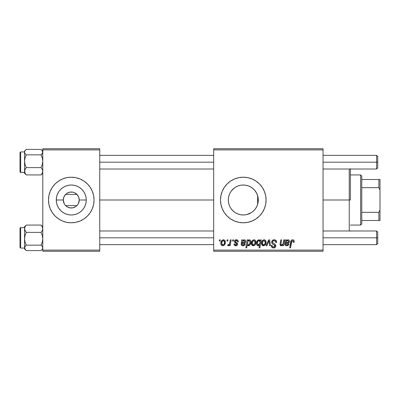 <?xml version="1.0" encoding="UTF-8"?>
<svg xmlns="http://www.w3.org/2000/svg" width="400" height="400" viewBox="0 0 400 400"><rect width="100%" height="100%" fill="white"/><g stroke="black" fill="none" stroke-linecap="round" stroke-linejoin="round"><path stroke-width="0.6" d="M64.26 203.805L63.29 200A7.975 7.975 0 0 0 71.265 207.975A7.975 7.975 0 0 0 79.24 200L86.26 200A14.99 14.99 0 0 1 71.265 214.99A14.99 14.99 0 0 1 56.275 200L63.29 200L63.885 196.985L65.57 194.42L76.96 194.42L78.65 196.985L79.24 200A7.975 7.975 0 0 1 71.265 207.975A7.975 7.975 0 0 1 63.29 200A7.975 7.975 0 0 1 71.265 192.025A7.975 7.975 0 0 1 79.24 200L78.275 203.805M65.12 205.08L65.55 205.56M66.835 206.63L69.675 207.815M69.715 207.82L72.84 207.815L75.695 206.63M65.555 194.43L76.96 194.42L74.355 192.65L72.84 192.185L69.69 192.185L66.835 193.37M71.255 222.785A22.785 22.785 0 0 1 50.22 208.725L52.32 212.66L55.155 216.11A22.785 22.785 0 0 0 71.255 222.785A22.785 22.785 0 0 1 62.55 221.05L66.82 222.345L71.265 222.785A22.785 22.785 0 0 0 92.315 208.725L93.615 204.445L94.05 200A22.785 22.785 0 0 1 71.265 222.785A22.785 22.785 0 0 1 48.48 200A22.785 22.785 0 0 0 48.92 204.445A22.785 22.785 0 0 1 50.21 191.29A22.785 22.785 0 0 0 50.21 208.71A22.785 22.785 0 0 1 48.92 204.445A22.785 22.785 0 0 0 50.21 208.71M92.32 208.71A22.785 22.785 0 0 0 92.61 207.975A22.785 22.785 0 0 1 92.32 208.71A22.785 22.785 0 0 0 94.05 200L93.615 195.555L92.315 191.28L90.21 187.34L87.375 183.89L83.925 181.055L79.985 178.95L75.71 177.655L71.265 177.215L66.82 177.655L62.545 178.95L58.605 181.055L55.155 183.89A22.785 22.785 0 0 1 71.255 177.215A22.785 22.785 0 0 0 50.22 191.275L48.92 195.555L48.48 200L48.92 204.445L50.215 208.72L52.32 212.66M77.935 204.37L77.41 205.08M55.155 216.11A22.785 22.785 0 0 0 62.545 221.05L58.605 218.945L55.155 216.11M258 202.9L258.285 200A14.99 14.99 0 0 1 243.29 214.99A14.99 14.99 0 0 1 228.3 200L228.585 202.905M257.905 203.35L257.99 202.945M255.52 208.675L256.945 206.195M252.49 211.84L254.405 210.065M245.715 214.795L243.84 214.98L246.525 214.64L251.415 212.6L249.055 213.84M236.865 213.545L237.5 213.83M237.63 213.885L237.99 214.025M230.88 208.415L233.245 211.13M258.045 197.345L258.285 200L257.995 202.925L257.14 205.735L255.755 208.33L253.89 210.6L251.62 212.465L249.03 213.85L246.215 214.705L243.29 214.99L240.365 214.705L237.555 213.85L234.96 212.465L232.88 210.785M229.465 205.795L230.77 208.245M228.57 202.83L229.42 205.69M262.24 212.65A22.785 22.785 0 0 0 264.34 208.725L265.64 204.445L266.075 200L265.64 195.555L264.34 191.28L262.235 187.34L259.4 183.89L255.95 181.055L252.01 178.95L247.735 177.655L243.29 177.215L238.845 177.655L234.57 178.95L230.635 181.055L227.18 183.89L224.345 187.34L222.24 191.28L220.945 195.555L220.505 200A22.785 22.785 0 0 0 227.175 216.11L230.635 218.945L234.57 221.05L238.845 222.345L243.29 222.785A22.785 22.785 0 0 0 252 221.055L255.95 218.945L259.4 216.11L262.235 212.66L264.34 208.72A22.785 22.785 0 0 0 266.075 200A22.785 22.785 0 0 1 243.29 222.785A22.785 22.785 0 0 1 220.505 200L220.945 204.445L222.24 208.72L224.345 212.66L227.18 216.11M227.185 216.115A22.785 22.785 0 0 0 243.28 222.785M252.02 221.045A22.785 22.785 0 0 0 262.23 212.665M99.745 200L213.67 200L99.745 200M228.545 202.705L228.3 200L228.585 197.075L229.44 194.265L230.825 191.67L232.69 189.4L234.96 187.535L237.555 186.15L240.365 185.295L243.29 185.01L246.215 185.295L249.03 186.15L251.62 187.535L253.89 189.4L255.755 191.67L257.14 194.265L257.995 197.075L258.285 200L258.045 202.655M257.365 194.835L257.645 195.675L257.645 204.33L257.365 205.17M229.365 205.55L228.69 203.395M230.63 208.03L229.735 206.405M232.33 210.23L231.325 209.03M236.045 213.125L235.49 212.8M234.415 212.08L233.86 211.655M241.11 214.835L240.685 214.765M239.675 214.55L238.49 214.2M243.84 214.98L243.515 214.99M242.7 214.98L241.12 214.835M249.085 213.825L246.345 214.68M253.485 210.99L252.45 211.87M255.24 209.055L254.535 209.92M256.645 206.815L256.175 207.67M76.975 205.57L65.57 205.58L64.6 204.38M213.67 251.265L323.04 251.265L323.04 250.125L213.67 250.125L213.67 149.875L323.04 149.875L323.04 250.125L323.04 148.735L213.67 148.735L323.04 148.735L323.04 149.875L213.67 149.875L213.67 148.735L213.67 250.125L323.04 250.125L323.04 251.265L213.67 251.265L213.67 250.125L213.67 251.265M232.725 239.875L232.535 241.015L233.385 241.015L233.555 239.875L232.725 239.875L232.535 241.015L233.385 241.015L233.555 239.875L232.725 239.875M227.135 239.875L226.94 241.015L227.79 241.015L227.965 239.875L227.135 239.875L226.94 241.015L227.79 241.015L227.965 239.875L227.135 239.875M238.32 241.735L238.12 240.745L237.48 240.045L236.16 239.775L234.99 240.19L234.42 241.09L234.485 242.02L236.55 243.615L236.76 244.335L236.5 244.835L235.675 245.035L235.09 244.735L234.8 243.915L233.97 244.015L234.38 245.195L236.19 245.755L237.095 245.335L237.53 244.625L237.335 243.255L235.31 241.775L235.555 240.705L236.89 240.63L237.49 241.945L238.32 241.735C238.265 240.475 237.605 239.82 236.34 239.77C235.19 239.78 234.54 240.34 234.385 241.45L234.8 242.505L236.685 243.785L236.765 244.255L235.895 245.05L234.8 243.915L233.97 244.015C234.07 245.16 234.695 245.75 235.855 245.775C236.92 245.73 237.5 245.18 237.595 244.125L235.385 241.89L235.215 241.385L236.3 240.495C237.13 240.595 237.525 241.075 237.49 241.945L238.32 241.735M248.055 239.875L247.215 239.875L245.87 247.85L246.705 247.85L247.255 244.815L248.14 245.71L249.395 245.515L250.34 244.405L250.79 242.97L250.79 241.35L250.205 240.135L249.105 239.79L247.91 240.68L248.055 239.875L247.215 239.875L245.87 247.85L246.705 247.85L247.255 244.815L248.56 245.775C250.165 245.195 250.93 243.98 250.85 242.13C250.955 240.87 250.445 240.085 249.32 239.77L247.91 240.68L248.055 239.875M274.17 239.77L272.405 240.4L271.71 241.635L272.18 243.64L274.965 245.685L274.56 246.755L273.46 247.015L272.325 246.405L272.085 245.385L271.255 245.465L271.625 246.955L273.12 247.92L275.18 247.4L275.795 245.575L275.075 244.25L272.71 242.735L272.625 241.47L273.255 240.875L274.54 240.735L275.545 241.3L275.81 242.565L276.64 242.47L276.07 240.49L274.17 239.77C272.65 239.84 271.82 240.62 271.67 242.115C271.695 243.195 272.22 243.935 273.245 244.345L274.67 245.175L274.985 245.885L273.605 247.02C272.67 246.975 272.165 246.49 272.08 245.565L271.25 245.64C271.36 247.095 272.135 247.865 273.58 247.95C274.965 247.905 275.705 247.2 275.81 245.835L274.875 244.09L272.71 242.735L272.495 242.035C272.635 241.14 273.175 240.695 274.115 240.7L275.6 241.39L275.81 242.565L276.64 242.47C276.665 240.76 275.845 239.86 274.17 239.77M264.105 239.77L262.67 240.335L261.655 242.14L261.745 244.635L263.02 245.73L264.935 245.215L265.945 243.335L265.82 240.835L264.93 239.945L264.105 239.77C262.33 240.215 261.47 241.41 261.52 243.355C261.48 244.755 262.125 245.565 263.455 245.775C265.28 245.335 266.155 244.105 266.075 242.08C266.075 240.715 265.415 239.945 264.105 239.77M283.775 239.875L283.14 243.385L282.445 244.655L281.365 245.04L280.865 244.48L281.61 239.875L280.775 239.875L280.14 243.375L280.03 244.63L280.495 245.54L281.745 245.68L282.96 244.7L282.795 245.675L283.635 245.675L284.615 239.875L283.775 239.875L283.32 242.565C283.26 243.88 282.65 244.71 281.5 245.05L280.855 244.345L281.61 239.875L280.775 239.875L280.015 244.365L281.235 245.775L282.96 244.7L282.795 245.675L283.635 245.675L284.615 239.875L283.775 239.875M294.245 241.53L294.04 240.535L293.285 239.875L292.21 239.81L291.21 240.47L289.675 247.85L290.515 247.85L291.875 241L293.075 240.86L293.34 242.36L294.175 242.255L294.245 241.53C294.24 240.425 293.7 239.84 292.615 239.77C291.41 239.96 290.76 240.705 290.665 242.005L289.675 247.85L290.515 247.85L291.475 242.2L292.56 240.7L293.42 241.665L293.34 242.36L294.175 242.255L294.245 241.53M243.29 222.785L247.735 222.345L252.01 221.05M286.275 239.875L285.415 239.875L285.045 244.905L286.07 245.695L287.49 245.67L288.475 245L288.965 244.015L288.135 243.915L287.68 244.74L287.04 245.035L285.93 244.725L285.865 243.5L288.82 242.865L289.325 242.235L289.465 241.13L289.11 240.27L288.315 239.8L287.1 240.01L286.355 240.595L286.275 239.875L285.415 239.875L284.9 244.26C285.055 245.275 285.665 245.78 286.73 245.775C287.89 245.735 288.635 245.15 288.965 244.015L288.135 243.915L286.8 245.05L285.75 244.19L285.865 243.5L287.27 243.29C288.59 243.315 289.33 242.7 289.48 241.44C289.465 240.44 288.975 239.885 288.005 239.77L286.355 240.595L286.305 240.05M260.475 239.875L260.29 240.925L259.37 239.85L258.05 240.035L256.67 242.25L256.61 244.225L257.095 245.29L258.34 245.765L259.505 245.065L259.02 247.85L259.86 247.85L261.21 239.875L260.475 239.875L260.29 240.925L258.895 239.77C257.26 240.345 256.475 241.565 256.55 243.435C256.455 244.71 256.985 245.49 258.14 245.775L259.505 245.065L259.02 247.85L259.86 247.85L261.21 239.875L260.475 239.875M268.635 239.875L266 245.675L266.895 245.675L269.03 240.77L269.615 245.675L270.445 245.675L269.65 239.875L268.635 239.875L266 245.675L266.895 245.675L269.03 240.77L269.615 245.675L270.445 245.675L269.65 239.875L268.635 239.875M253.955 239.77L252.52 240.335L251.505 242.14L251.595 244.635L252.87 245.73L254.785 245.215L255.795 243.335L255.67 240.835L254.78 239.945L253.955 239.77C252.18 240.215 251.32 241.41 251.37 243.355C251.335 244.755 251.975 245.565 253.305 245.775C255.13 245.335 256.005 244.105 255.925 242.08C255.925 240.715 255.265 239.945 253.955 239.77M242.57 239.875L241.71 239.875L241.34 244.905L242.365 245.695L243.785 245.67L244.77 245L245.26 244.015L244.43 243.915L243.975 244.74L243.335 245.035L242.225 244.725L242.16 243.5L245.115 242.865L245.62 242.235L245.76 241.13L245.405 240.27L244.61 239.8L243.39 240.01L242.65 240.595L242.57 239.875L241.71 239.875L241.195 244.26C241.35 245.275 241.955 245.78 243.025 245.775C244.185 245.735 244.93 245.15 245.26 244.015L244.43 243.915L243.095 245.05L242.045 244.19L242.16 243.5L243.565 243.29C244.885 243.315 245.625 242.7 245.775 241.44C245.76 240.44 245.27 239.885 244.3 239.77L242.65 240.595L242.57 239.875M223.4 239.77L221.725 240.585L220.85 242.74L221.045 244.635L221.55 245.335L222.535 245.765L223.375 245.695L224.48 244.95L225.34 242.71L224.89 240.475L223.4 239.77C221.63 240.215 220.765 241.41 220.815 243.355C220.78 244.755 221.425 245.565 222.75 245.775C224.58 245.335 225.45 244.105 225.375 242.08C225.37 240.715 224.715 239.945 223.4 239.77M230.33 239.875L229.495 243.76L228.78 244.725L227.985 244.66L227.65 245.565L228.675 245.625L229.56 244.475L229.35 245.675L230.19 245.675L231.17 239.875L230.33 239.875L229.91 242.19C229.865 243.42 229.36 244.305 228.4 244.845L227.985 244.66L227.65 245.565L228.215 245.775L229.56 244.475L229.35 245.675L230.19 245.675L231.17 239.875L230.33 239.875M219.47 239.875L219.28 241.015L220.125 241.015L220.3 239.875L219.47 239.875L219.28 241.015L220.125 241.015L220.3 239.875L219.47 239.875M256.175 192.33L256.94 193.8M255.235 190.94L255.515 191.32M252.455 188.135L253.69 189.2M254.53 190.075L256.64 193.18L257.905 196.65M246.335 185.32L249.055 186.16L251.51 187.46M249.04 186.155L251.4 187.39M243.795 185.015L245.73 185.205M241.09 185.17L242.725 185.02M243.49 185.01L243.78 185.015M238.465 185.805L239.67 185.45M240.675 185.24L240.42 185.285M235.485 187.2L236.875 186.45M237.975 185.98L237.62 186.12M231.325 190.97L234.415 187.915M231.99 190.15L232.335 189.765M233.245 188.87L233.86 188.345M229.745 193.58L230.635 191.965M228.685 196.63L229.365 194.455M232.69 210.6L230.825 208.33L229.44 205.735L228.585 202.925L228.3 200L228.57 197.165M257.645 195.67L257.645 200L258.285 200L258.125 197.81M42.785 251.265L99.745 251.265L99.745 250.125L42.785 250.125L42.785 149.875L99.745 149.875L99.745 250.125L99.745 148.735L42.785 148.735L99.745 148.735L99.745 149.875L42.785 149.875L42.785 148.735L42.785 250.125L99.745 250.125L99.745 251.265L42.785 251.265L42.785 250.125L42.785 251.265M87.375 216.11A22.785 22.785 0 0 1 71.275 222.785L75.71 222.345L79.985 221.05L83.925 218.945L87.375 216.11L90.21 212.66L92.315 208.72L90.21 212.66M55.155 183.89L52.32 187.34L50.215 191.28A22.785 22.785 0 0 1 71.255 177.215M227.175 183.89A22.785 22.785 0 0 0 220.505 200A22.785 22.785 0 0 1 243.29 177.215A22.785 22.785 0 0 1 266.075 200A22.785 22.785 0 0 0 262.24 187.35M262.23 187.335A22.785 22.785 0 0 0 252.02 178.955M252 178.945A22.785 22.785 0 0 0 243.305 177.215M243.28 177.215A22.785 22.785 0 0 0 227.185 183.885M228.545 197.28L228.3 200A14.99 14.99 0 0 1 243.29 185.01A14.99 14.99 0 0 1 258.285 200L257.645 200L257.645 204.33M231.985 190.155L230.88 191.59M230.765 191.76L230.435 192.285M237.5 186.17L236.045 186.875M240.31 185.305L238.46 185.805M254.395 189.93L252.47 188.145M50.21 191.29A22.785 22.785 0 0 0 48.48 200A22.785 22.785 0 0 1 71.265 177.215A22.785 22.785 0 0 1 94.05 200A22.785 22.785 0 0 0 92.32 191.29A22.785 22.785 0 0 1 92.61 192.025A22.785 22.785 0 0 0 92.32 191.29M71.275 177.215A22.785 22.785 0 0 1 87.375 183.89A22.785 22.785 0 0 0 71.275 177.215A22.785 22.785 0 0 1 92.315 191.275L90.21 187.34M52.32 187.34L50.215 191.28M56.275 200L56.56 197.075L57.415 194.265L58.8 191.67L60.665 189.4L62.935 187.535L65.53 186.15L68.34 185.295L71.265 185.01L74.19 185.295L77.005 186.15L79.595 187.535L81.865 189.4L83.73 191.67L85.115 194.265L85.97 197.075L86.26 200L85.97 202.925L85.115 205.735L83.73 208.33L81.865 210.6L79.595 212.465L77.005 213.85L74.19 214.705L71.265 214.99L68.34 214.705L65.53 213.85L62.935 212.465L60.665 210.6L58.8 208.33L57.415 205.735L56.56 202.925L56.275 200A14.99 14.99 0 0 1 71.265 185.01A14.99 14.99 0 0 1 86.26 200L79.24 200A7.975 7.975 0 0 0 71.265 192.025A7.975 7.975 0 0 0 63.29 200L56.275 200M76.96 205.58L65.57 205.58L66.785 206.595M64.6 195.62L64.26 196.195M65.57 194.42L65.12 194.92M77.41 194.92L76.98 194.44M78.275 196.195L77.94 195.635M293.37 241.305L293.42 241.665M285.415 241.48L285.355 241.75M286.3 241.635L287.55 240.51L288.655 241.445C288.48 242.245 287.945 242.62 287.04 242.565L286.005 242.775C286.065 241.54 286.64 240.78 287.745 240.495L288.64 241.26L288.12 242.345L286.005 242.775L286.47 241.285M280.72 245.675L280.97 245.755M258.365 240.71L258.96 240.495L259.995 242.025L259.81 243.35L258.41 245.05L257.375 243.42C257.305 242.02 257.835 241.045 258.96 240.495L259.79 241.025L259.975 242.52L259.355 244.43L258.555 245.035L257.715 244.7L257.375 243.42L257.73 241.665L258.585 240.58M262.295 240.75L262.12 241.01M261.55 242.74L261.525 243.045M261.54 243.79L261.61 244.22M261.96 245.01L262.25 245.335M265.18 244.95L265.485 244.505M266.045 242.71L266.07 242.395M263.075 244.96L262.575 244.465L262.35 243.355L263.115 241.01L264.095 240.495L265.245 242.17C265.325 243.63 264.74 244.595 263.49 245.05L262.35 243.355C262.3 241.93 262.88 240.975 264.095 240.495L265.145 241.365L265.155 243.09L264.335 244.72L262.95 244.885M272.79 240.115L272.405 240.4M272.085 240.755L271.85 241.175M271.69 242.48L271.76 242.835M273.975 244.735L274.33 244.94M272.185 247.555L272.675 247.81M274.955 240.855L275.325 241.065M255.92 241.865L255.67 240.835M254.78 239.945L254.38 239.81M251.97 241.01L251.505 242.14M251.38 243.045L251.37 243.355M252.1 245.335L252.46 245.585M255.92 242.395L255.925 242.08M252.925 244.96L252.425 244.465L252.2 243.355L252.965 241.01L253.945 240.495L255.1 242.17C255.175 243.63 254.59 244.595 253.34 245.05L252.2 243.355C252.15 241.93 252.73 240.975 253.945 240.495L254.995 241.365L255.005 243.09L254.185 244.72L252.8 244.885M249.135 245.65L249.395 245.515M250.79 242.97L250.83 242.635M247.525 243.25L248.09 241.21L249.05 240.495L249.785 240.995L250.02 242.305C250.07 243.62 249.57 244.535 248.51 245.05L247.515 243.555L248.09 241.21L248.895 240.51L249.705 240.855L249.99 242.725L249.245 244.68L248.615 245.045L247.95 244.815L247.545 242.945M241.71 239.875L241.775 240.255M241.235 243.72L241.205 243.99M242.05 245.58L242.365 245.695M245.62 242.235L245.74 241.845M245.695 240.82L245.58 240.53M242.59 241.635L243.845 240.51L244.95 241.445C244.775 242.245 244.24 242.62 243.335 242.565L242.3 242.775C242.36 241.54 242.935 240.78 244.04 240.495L244.935 241.26L244.415 242.345L242.3 242.775L242.765 241.285M237.365 241.16L236.3 240.495M235.555 240.705L235.3 241.005M235.76 242.195L236.18 242.44M237.175 243.06L237.42 243.39M237.57 243.835L237.595 244.125M237.39 244.96L237.095 245.335M235.14 245.68L234.805 245.535M234.1 244.73L234.005 244.38M236 243.27L235.38 242.92M237.12 239.885L237.645 240.155M237.795 240.285L238.205 240.955M225.35 241.655L225.12 240.835M221.08 241.72L220.955 242.14M220.85 242.74L220.825 243.045M221.045 244.635L221.26 245.01M222.37 244.96L221.87 244.465L221.645 243.355L222.34 241.1L223.395 240.495L224.545 242.17C224.625 243.63 224.04 244.595 222.785 245.05L221.645 243.355C221.595 241.93 222.18 240.975 223.395 240.495L224.44 241.365L224.45 243.09L223.63 244.72L222.25 244.885M229.32 244.125L229.085 244.45M229.035 245.295L229.32 244.9M286.745 240.93L287.005 240.72M259.935 242.8L259.875 243.075M243.04 240.93L243.3 240.72M71.275 222.785A22.785 22.785 0 0 0 92.315 208.725M62.935 212.465L65.53 213.85L68.34 214.705L71.265 214.99L74.19 214.705L77.005 213.85L79.595 212.465M83.73 208.33L83.96 207.975M83.96 192.025L83.73 191.67M79.595 187.535L77.005 186.15L74.19 185.295L71.265 185.01L68.34 185.295L65.53 186.15L62.935 187.535M58.8 191.67L58.57 192.025M58.57 207.975L60.665 210.6M350.38 168.74L350.38 200L349.24 200L349.24 230.985L349.24 200L323.04 200L349.24 200L349.24 169.015L349.24 200L350.38 200L350.38 169.015M350.38 230.985L350.38 231.26M42.785 151.09L41.07 149.42L26.275 149.42L41.07 149.42L42.3 150.73L42.66 152.835L41.07 154.845L42.305 157.945L42.785 161.225L42.305 164.51L41.07 167.605L42.3 169.375L42.785 171.27L42.31 173.15L41.07 174.935L42.785 173.265M20 152.615L20 171.71A0.685 0.68 -0 0 0 20.685 172.39L20.685 151.935L20.685 172.39L24.555 172.39L20.685 172.39A0.685 0.68 180 0 1 20 171.71L20 152.985M20.685 172.39L20 171.745M25.035 173.615L26.275 174.935L41.07 174.935L26.275 174.935L25.04 173.165L24.68 170.32L26.275 167.605L41.07 167.605L26.275 167.605L25.035 164.505L24.555 161.225L25.035 157.94L26.275 154.845L41.07 154.845L26.275 154.845L25.04 153.535L24.555 152.13L25.035 150.74L26.275 149.42L25.04 150.73M42.785 172.22L42.66 171.52L42.785 172.22M24.685 171.51L24.555 172.22L24.685 171.51M24.555 151.13L24.555 173.255M25.71 174.42L26.275 174.935L25.04 173.165L24.555 171.27L24.555 173.265L25.71 174.42M25.035 169.385L26.275 167.605L25.035 164.505L24.555 161.225L24.555 171.27L25.035 169.385M25.71 149.935L24.555 151.09L24.555 161.225L25.035 157.94L26.275 154.845L25.04 153.535L24.555 152.13L25.035 150.74L26.275 149.42M41.63 149.935L42.785 152.13L42.31 153.525L41.07 154.845L42.305 157.945L42.785 161.225L42.305 164.51L41.07 167.605L42.3 169.375L42.785 171.27L42.31 173.15L41.07 174.935M26.275 225.065L24.555 226.775L26.275 225.065L41.07 225.065L26.275 225.065L24.555 226.775L24.555 228.73L25.035 226.85L26.275 225.065L25.035 226.85L24.555 228.73L24.555 238.775L25.035 235.49L26.275 232.395L25.04 230.625L24.555 228.72L24.555 247.87L25.035 246.475L26.275 245.155L25.035 242.055L24.555 238.775L24.555 248.9L25.71 250.065L24.555 247.87L24.555 248.91M20 247.355L20 228.29A0.685 0.68 0 0 1 20.685 227.61L24.555 227.61L20.685 227.61L20.685 248.075L20.685 227.61A0.685 0.68 180 0 0 20 228.29L20 247.385M24.555 227.57L20.685 227.61M42.31 226.385L41.07 225.065L42.3 226.835L42.785 228.73L42.31 230.615L41.07 232.395L26.275 232.395L41.07 232.395L42.305 235.495L42.785 238.775L42.305 242.06L41.07 245.155L26.275 245.155L41.07 245.155L42.3 246.465L42.785 247.87L42.31 249.26L41.07 250.58L26.275 250.58L25.04 249.27L24.68 247.165L26.275 245.155L25.035 242.055L24.555 238.775L25.035 235.49L26.275 232.395L24.685 229.695L24.555 226.745M24.555 227.78L24.68 228.48L24.555 227.78M42.66 228.49L42.785 227.78L42.66 228.49M25.71 250.065L26.275 250.58L41.07 250.58L42.3 249.27M41.085 225.075L42.3 226.835L42.785 228.73L42.31 230.615L41.07 232.395L42.305 235.495L42.785 238.775L42.305 242.06L41.07 245.155L42.3 246.465L42.785 247.87L42.31 249.26L41.07 250.58M24.555 152.13L24.68 152.835L24.555 152.13M42.785 247.87L42.66 247.165L42.785 247.87M376.58 162.175L377.72 162.175L377.72 156.48L377.72 162.175L376.58 162.175L376.58 155.34L376.58 162.175L323.04 162.175L376.58 162.175L376.58 169.015L376.58 162.175M99.745 162.175L213.67 162.175L99.745 162.175M377.72 167.875L377.72 162.175L377.72 167.875L376.58 169.015L323.04 169.015M376.58 237.825L376.58 244.66L376.58 237.825L323.04 237.825L376.58 237.825L376.58 230.985L376.58 237.825L377.72 237.825L376.58 237.825M377.72 243.52L377.72 237.825L377.72 243.52L376.58 244.66L323.04 244.66M213.67 237.825L99.745 237.825L213.67 237.825M377.72 232.125L377.72 237.825L377.72 232.125L376.58 230.985L323.04 230.985M360.635 174.935L361.77 176.075L361.77 179.495L361.77 176.075L360.635 174.935L350.38 174.935L360.635 174.935L360.635 225.065L350.38 225.065L360.635 225.065L360.635 174.935M361.77 223.925L360.635 225.065L361.77 223.925L361.77 220.505L361.77 223.925M361.77 187.675L361.77 212.325L361.77 179.495L361.77 187.675L378.86 187.675L380 190.07L380 209.93L378.86 212.325L361.77 212.325L361.77 220.505L361.77 212.325L378.86 212.325L378.86 220.505L380 220.505L380 209.93L380 220.505L378.86 220.505L378.86 212.325L380 209.93L380 179.495L361.77 179.495L378.86 179.495L378.86 187.675L378.86 179.495L380 179.495L380 190.07L378.86 187.675L361.77 187.675M361.77 220.505L378.86 220.505L361.77 220.505M24.555 172.43L20.685 172.43M24.555 151.925L20.685 151.925L20 152.61M20.685 227.57L20 228.255M24.555 248.075L20.685 248.075L20 247.39M41.63 250.065L42.785 248.91M42.785 226.735L41.63 225.58M323.04 155.34L376.58 155.34L377.72 156.48M213.67 155.34L99.745 155.34M213.67 169.015L99.745 169.015M99.745 244.66L213.67 244.66M99.745 230.985L213.67 230.985"/></g></svg>
